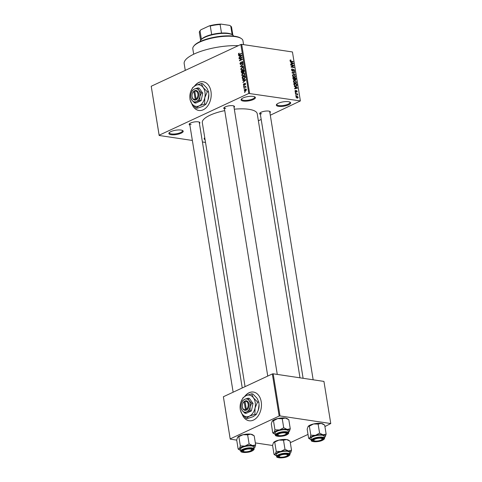 <?xml version="1.0" encoding="UTF-8"?>
<svg xmlns="http://www.w3.org/2000/svg" width="482" height="482" viewBox="0 0 482 482"><rect width="100%" height="100%" fill="white"/><g stroke="black" fill="none" stroke-linecap="round" stroke-linejoin="round"><path stroke-width="0.72" d="M205.067 139.678A7.254 2.181 -9.2 0 1 204.404 138.093A7.254 2.181 -9.2 0 1 204.754 137.738M204.705 137.786A6.652 2 170.8 0 0 204.651 138.165A6.652 2 170.8 0 0 204.892 138.587M278.53 106.341A7.254 2.181 -9.2 0 1 276.602 104.443A7.254 2.181 -9.2 0 1 288.489 101.702A7.254 2.181 -9.2 0 1 290.194 102.244A7.254 2.181 -9.2 0 1 287.477 105.281A7.254 2.181 -9.2 0 1 278.53 106.341M276.903 104.136A6.652 2 170.8 0 0 276.849 104.516A6.652 2 170.8 0 0 278.849 105.582A6.652 2 170.8 0 0 286.133 104.895A6.652 2 170.8 0 0 289.983 102.389A6.652 2 170.8 0 0 289.809 102.045M243.253 101.057A7.254 2.181 -9.2 0 1 241.325 99.159A7.254 2.181 -9.2 0 1 253.213 96.412A7.254 2.181 -9.2 0 1 254.924 96.954A7.254 2.181 -9.2 0 1 252.2 99.991A7.254 2.181 -9.2 0 1 243.253 101.057M241.633 98.846A6.652 2 170.8 0 0 241.578 99.232A6.652 2 170.8 0 0 243.579 100.292A6.652 2 170.8 0 0 250.857 99.611A6.652 2 170.8 0 0 254.707 97.105A6.652 2 170.8 0 0 254.538 96.755M171.056 134.707A7.254 2.181 -9.2 0 1 169.128 132.809A7.254 2.181 -9.2 0 1 181.015 130.062A7.254 2.181 -9.2 0 1 182.726 130.604A7.254 2.181 -9.2 0 1 180.003 133.641A7.254 2.181 -9.2 0 1 171.056 134.707M169.435 132.496A6.652 2 170.8 0 0 169.375 132.881A6.652 2 170.8 0 0 171.381 133.942A6.652 2 170.8 0 0 178.659 133.261A6.652 2 170.8 0 0 182.509 130.755A6.652 2 170.8 0 0 182.341 130.405M242.036 413.924A14.514 10.086 -81.5 0 0 249.116 420.762A14.514 10.086 -81.5 0 0 261.226 401.765A14.514 10.086 -81.5 0 0 253.418 392.053A14.514 10.086 -81.5 0 0 244.79 396.318M242.356 414.357A14.514 10.086 -81.5 0 0 249.2 420.774M191.776 103.63A14.514 10.086 -81.5 0 0 198.861 110.468A14.514 10.086 -81.5 0 0 210.971 91.472A14.514 10.086 -81.5 0 0 203.163 81.759A14.514 10.086 -81.5 0 0 194.535 86.025M192.101 104.064A14.514 10.086 -81.5 0 0 198.946 110.48M224.479 108.962A5.441 1.639 -9.2 0 1 223.955 107.769A5.441 1.639 -9.2 0 1 232.872 105.709A5.441 1.639 -9.2 0 1 234.156 106.118A5.441 1.639 -9.2 0 1 234.035 107.42M224.281 107.45A4.838 1.452 170.8 0 0 224.269 107.655A4.838 1.452 170.8 0 0 225.727 108.426M260.358 114.342A5.441 1.639 -9.2 0 1 259.834 113.143A5.441 1.639 -9.2 0 1 268.745 111.089A5.441 1.639 -9.2 0 1 270.028 111.493A5.441 1.639 -9.2 0 1 269.908 112.794M260.16 112.83A4.838 1.452 170.8 0 0 260.147 113.035A4.838 1.452 170.8 0 0 261.599 113.806M189.878 125.091A5.441 1.639 -9.2 0 1 189.348 123.898A5.441 1.639 -9.2 0 1 198.265 121.838A5.441 1.639 -9.2 0 1 199.548 122.241A5.441 1.639 -9.2 0 1 199.428 123.543M189.679 123.579A4.838 1.452 170.8 0 0 189.661 123.784A4.838 1.452 170.8 0 0 191.119 124.555M234.318 109.191A27.817 8.363 -9.2 0 1 248.857 109.306A27.817 8.363 -9.2 0 1 257.231 113.758L300.003 377.828M258.37 120.777L261.184 119.464M270.3 115.216L300.382 100.931L248.778 93.448L240.843 44.483L241.693 44.356L249.622 93.321M244.26 90.628L245.193 89.11L245.886 88.959L246.447 89.604L245.543 91.116L244.82 91.273L244.26 90.628L244.633 90.682M243.82 87.634L243.759 87.272L245.868 86.284L245.591 86.802L245.983 87.459L245.356 86.989L243.82 87.634M246.031 87.272L245.356 86.989M245.32 83.32L244.772 83.235L245.507 83.772L245.037 84.892L244.874 83.579L244.145 85.362L243.32 84.808L243.856 83.609L243.627 84.693L244.031 85.025L245.067 83.181M243.627 84.693L244.476 85.097M245.525 83.976L244.874 83.579M244.145 85.362L243.79 85.428M242.313 78.343L242.139 77.283L245.043 75.927L245.248 77.542L244 79.03L243.012 79.229L242.313 78.343L242.705 78.403M242.392 73.156L241.355 72.451L241.175 71.33L244.079 69.974L244.266 71.101L243.693 72.439L243.024 72.33L241.91 73.246M243.693 72.439L243.024 72.33L243.705 72.433M240.416 66.636L243.091 63.853L243.151 64.233L240.723 66.281L243.446 66.04L243.506 66.42L240.416 66.636M239.162 58.906L239.108 58.545L242.012 57.189L239.994 60.19L242.319 59.105L242.38 59.467L239.476 60.822L241.488 57.822L239.162 58.906M238.494 53.659L239.162 53.116L238.723 54.183L239.006 54.472L241.398 53.412L241.458 53.773L238.801 54.858L238.379 54.327L238.494 53.659L238.879 53.719M238.723 54.183L239.729 54.58L238.952 54.472M192.366 140.455L159.162 135.478L151.221 86.254L159.15 135.219L248.778 93.448M151.221 86.254L240.843 44.483M238.674 55.87L238.608 55.49L241.693 55.237L241.753 55.623L239.036 58.129L239.795 57.033L239.59 55.779L238.674 55.87M242.651 61.744L241.916 61.63L242.88 62.292L242.187 63.787L242.542 62.461L241.964 61.997L240.934 64.486L239.909 63.745L240.693 62.088L240.253 63.624L240.867 64.124L241.916 61.63L242.313 61.557M241.247 64.257L240.632 64.166L241.301 64.19M242.82 62.051L241.964 61.997M240.934 64.486L240.518 64.552M241.114 68.179L243.006 67.155L243.808 68.046L242.542 70.137L241.44 70.264L240.831 69.432L241.114 68.179L241.452 68.227M242.078 74.132L243.97 73.107L244.772 73.999L243.506 76.09L242.404 76.216L241.795 75.385L242.078 74.132L242.416 74.18M242.627 80.301L242.567 79.922L245.651 79.669L245.712 80.048L242.994 82.561L243.753 81.464L243.549 80.211L242.627 80.301M243.651 86.597L244.006 86.043L243.651 86.597M244.055 89.08L244.41 88.525L244.055 89.08M244.603 92.496L244.958 91.942L244.603 92.496M296.135 95.448L295.647 95.02L296.135 95.448M296.605 94.104L295.466 93.93L295.412 93.568L297.599 93.9L297.31 94.207L297.707 95.026L296.605 94.104M295.731 92.96L295.243 92.532L295.731 92.96M295.821 92.062L294.972 91.08L295.532 90.303L295.285 91.152L295.707 91.694L296.478 90.495L297.237 91.405L296.743 92.152L296.924 91.375L296.418 90.953L296.123 92.038M295.629 90.67L295.014 91.279M295.37 91.851L295.888 91.628M296.647 91.785L296.924 91.375M295.231 87.049L294.219 86.218L297.412 87.772L297.472 88.152L294.647 88.857L294.586 88.477L295.436 88.302L295.231 87.049M293.749 80.687L294.719 80.488L296.532 82.127L296.05 83.205L294.068 82.765L293.442 81.657L293.936 80.572M292.785 74.74L293.755 74.535L295.568 76.174L295.086 77.259L293.104 76.813L292.478 75.704L292.972 74.62M290.031 60.599L290.152 60.063L290.845 59.955L290.387 60.672L290.676 61.094L293.158 61.515L293.213 61.877L291.17 61.569L290.031 60.599M290.152 60.063L290.845 59.955L290.019 60.34M290.941 60.328L290.086 60.81M300.382 100.931L292.447 51.966L241.693 44.356M291.273 62.618L290.26 61.786L293.454 63.341L293.514 63.726L290.688 64.431L290.628 64.052L291.477 63.871L291.273 62.618M293.225 65.564L290.815 65.203L290.754 64.841L293.767 65.293L293.833 65.679L291.664 66.847L294.08 67.209L294.134 67.57L291.128 67.119L291.062 66.733L293.225 65.564M292.478 69.342L291.917 70.107L292.55 70.92L293.646 69.263L294.635 70.42L293.912 71.378L294.285 70.378L293.695 69.625L292.616 71.282L291.556 70.023L292.381 68.974L292.478 69.342L291.532 69.679M291.905 69.028L292.381 68.974L291.61 69.336M292.17 71.095L292.749 70.896L292.231 71.137M294.333 71.324L293.912 71.378M293.695 69.625L292.996 69.884M292.411 71.228L293.243 70.842L292.616 71.282M295.261 74.523L292.008 72.583L294.845 71.957L294.906 72.336L292.387 72.788L295.261 74.523M294.074 79.988L293.008 78.753L292.827 77.626L295.84 78.078L296.02 79.205L295.424 80.09L294.731 79.602L293.954 79.964M295.755 80.048L295.424 80.09M295.707 86.242L293.966 84.639L293.791 83.579L296.804 84.031L297.002 85.609L296.593 86.17L295.707 86.242M297.231 98.087L295.912 96.9L296.243 96.111L296.882 96.063L298.177 97.244L297.846 98.033L297.231 98.087M205.513 142.425L202.41 141.961M236.71 440.114L230.215 439.144L223.377 396.752L230.197 438.885L279.162 416.062L272.336 373.936L273.18 373.803L280.006 415.936L279.162 416.062M223.377 396.752L272.336 373.936M324.91 426.54L330.766 423.545L280.006 415.936M330.766 423.545L323.94 381.413L273.18 373.803M290.303 442.669L308.01 434.415M272.589 445.495L255.34 442.91M245.067 386.642L202.313 122.651A27.817 8.363 -9.2 0 1 224.751 110.625M185.269 70.384L184.178 63.654A36.283 10.911 -9.2 0 1 201.5 51.116A36.283 10.911 -9.2 0 1 238.301 45.669M313.155 379.798L269.697 111.487A4.838 1.452 170.8 0 0 269.619 111.3M242.253 387.956L199.217 122.235A4.838 1.452 170.8 0 0 199.138 122.048M277.277 374.418L233.818 106.106A4.838 1.452 170.8 0 0 233.746 105.92M290.357 61.244L290.676 61.094M292.58 61.786L293.158 61.515M293.122 63.497L293.454 63.341M290.664 64.251L291.477 63.871M292.58 63.263L291.646 62.793L291.809 63.799L293.177 63.516L292.58 63.263M291.327 62.943L291.646 62.793M291.809 64.148L293.177 63.516M290.676 64.329L291.809 63.799M293.195 65.564L293.767 65.293M292.122 66.161L293.833 65.679M292.17 66.456L291.11 67.028M291.122 67.1L291.664 66.847M293.502 67.474L294.08 67.209M291.61 70.252L291.917 70.107M294.303 70.577L294.635 70.42M293.472 72.601L294.845 71.957M292.068 72.939L292.387 72.788M294.839 74.312L295.201 74.144M292.508 75.114L293.755 74.535M295.231 76.331L295.568 76.174M295.219 76.12L293.809 74.897L293.183 74.951L292.833 75.758L294.195 76.975L294.882 76.909L294.05 77.295L294.851 76.921L295.219 76.12M293.725 77.192L294.195 76.975M292.52 75.903L292.833 75.758M295.267 78.349L295.84 78.078M295.689 79.361L296.02 79.205M294.972 79.879L295.647 79.018L295.544 78.391L294.647 78.253L294.845 79.319L295.538 79.699L295.038 79.928M294.327 78.403L294.647 78.253M294.303 79.572L294.845 79.319M293.61 79.807L294.412 78.915L294.297 78.198L293.237 78.042L293.46 79.193L294.255 79.596L293.695 79.861M292.917 78.192L293.237 78.042M293.05 78.958L293.363 78.813M293.472 81.066L294.719 80.488M296.195 82.283L296.532 82.127M296.183 82.073L294.773 80.849L294.147 80.904L293.797 81.711L295.159 82.928L295.846 82.862L295.014 83.247L295.815 82.874L296.183 82.073M294.689 83.145L295.159 82.928M293.484 81.856L293.797 81.711M296.231 84.296L296.804 84.031M295.671 86.236L297.002 85.609M296.508 84.338L294.201 83.995L294.894 85.621L295.653 85.88L296.635 85.489L296.508 84.338M293.881 84.145L294.201 83.995M295.538 86.212L296.635 85.489M295.171 86.103L295.653 85.88M294.58 85.772L294.894 85.621M293.99 84.796L294.309 84.645M297.081 87.923L297.412 87.772M294.616 88.682L295.436 88.302M296.532 87.694L295.605 87.224L295.767 88.23L297.129 87.941L296.532 87.694M295.285 87.369L295.605 87.224M295.767 88.58L297.129 87.941M294.629 88.76L295.767 88.23M295.382 91.869L295.743 91.701M296.93 91.55L297.237 91.405M295.279 92.779L295.671 92.598M296.96 94.195L297.599 93.9M297.382 94.876L297.768 94.695M295.683 95.267L296.075 95.081M295.918 96.508L296.882 96.063M297.864 97.388L298.177 97.244M297.864 97.183L296.942 96.424L296.225 96.96L297.153 97.719L297.864 97.183L296.695 97.93M295.954 97.087L296.942 96.424M238.813 54.388L238.379 54.327M240.193 55.725L238.608 55.49M239.385 57.81L238.976 57.75M240.169 57.087L239.795 57.033M239.964 55.834L239.59 55.779M240.849 55.689L239.952 55.743L240.114 56.749L241.428 55.599L240.849 55.689M241.729 55.641L241.428 55.599M240.47 56.804L240.114 56.749M239.741 58.641L239.108 58.545M240.626 60.286L239.994 60.19M240.09 60.533L239.409 60.431M241.837 57.876L241.488 57.822M240.295 63.805L239.909 63.745M242.554 63.516L242.091 63.443M242.898 62.515L242.542 62.461M241.988 66.528L240.361 66.281M242.253 66.51L240.723 66.281M243.675 67.661L242.109 67.721L241.169 69.269L241.759 69.926L243.121 69.312L243.47 68.203L242.892 67.546M243.657 67.594L242.054 67.359M241.229 69.492L240.831 69.432M243.832 68.257L243.47 68.203M243.482 69.366L243.121 69.312M243.018 69.848L242.494 69.77M241.807 71.426L241.175 71.33M243.802 70.493L242.934 70.902L243.133 71.945L243.591 72.095L243.802 70.493L244.175 70.553M244.037 72.161L243.133 71.945M242.591 71.059L241.572 71.535L241.795 72.662L242.332 72.794L242.591 71.059L242.964 71.113M243.091 71.83L242.711 71.776M242.783 72.86L241.795 72.662M244.796 74.21L243.856 73.499L244.651 73.607M244.621 73.547L243.018 73.312M242.193 75.445L241.795 75.385M243.856 73.499L243.073 73.674L242.133 75.222L242.723 75.879L243.458 75.722L244.434 74.156M244.446 75.319L244.085 75.264M243.982 75.801L243.458 75.722M242.771 77.373L242.139 77.283M244.766 76.445L242.536 77.488L243.217 78.849L244.892 77.632L244.766 76.445L245.139 76.505M245.236 77.144L244.868 77.09M245.23 77.68L244.892 77.632M244.488 78.747L243.946 78.662M244.097 78.982L243.127 78.843L244.091 78.988M244.151 80.157L242.567 79.922M245.651 80.066L243.904 80.175L244.073 81.181L245.386 80.03M243.338 82.241L242.934 82.181M244.121 81.518L243.753 81.464M243.922 80.265L243.549 80.211M244.428 81.235L244.073 81.181M243.669 84.862L243.32 84.808M244.573 84.898L244.205 84.844M245.35 84.609L244.94 84.549M245.483 83.669L245.079 83.609M244.049 86.302L243.591 86.236M244.392 87.363L243.759 87.272M244.452 88.79L243.994 88.718M246.338 89.278L245.193 89.11M246.465 89.785L245.254 89.471L244.567 90.495L245.458 90.761L246.145 89.736L245.254 89.471M245.977 90.839L244.567 90.495M245.007 92.207L244.549 92.134M203.247 81.777A14.514 10.086 -81.5 0 0 194.891 85.814M253.508 392.071A14.514 10.086 -81.5 0 0 245.145 396.108M193.698 46.236L194.18 45.633A24.793 7.453 -9.2 0 1 234.794 36.258A24.793 7.453 -9.2 0 1 240.638 38.108L241.283 38.53A25.401 7.634 170.8 0 0 235.306 36.638A25.401 7.634 170.8 0 0 193.698 46.236A25.401 7.634 170.8 0 0 192.806 48.821L193.68 54.225M243.585 44.639L242.946 40.699A25.401 7.634 170.8 0 0 241.283 38.53M274.029 454.381L272.559 445.32L273.523 442.566A7.983 2.398 -9.2 0 1 275.445 441.247A7.983 2.398 -9.2 0 1 278.945 440.084L283.512 440.217L284.976 449.278L280.789 451.471L276.228 451.339L275.312 454.026L274.029 454.381L275.614 455.442A7.983 2.398 -9.2 0 1 275.312 454.026A7.983 2.398 -9.2 0 1 280.789 451.471A7.983 2.398 -9.2 0 1 288.447 450.935L284.976 449.278M273.469 442.639L278.945 440.084A7.983 2.398 -9.2 0 1 286.603 439.548L290.068 441.199L291.538 450.26L288.447 450.935A7.983 2.398 170.8 0 1 290.622 452.947A7.983 2.398 -9.2 0 1 290.568 453.02A7.983 2.398 -9.2 0 1 289.748 453.731M287.212 456.34A5.441 1.639 -9.2 0 1 280.669 457.593A5.441 1.639 -9.2 0 1 278.156 456.08A5.441 1.639 -9.2 0 1 279.464 455.183A5.441 1.639 -9.2 0 1 288.357 454.43A5.441 1.639 -9.2 0 1 287.212 456.34M279.44 456.797A4.236 1.271 170.8 0 0 279.771 456.96A4.236 1.271 170.8 0 0 283.916 456.954A4.236 1.271 170.8 0 0 287.368 455.514A4.236 1.271 170.8 0 0 286.904 454.562A4.236 1.271 170.8 0 0 281.482 454.881A4.236 1.271 170.8 0 0 279.44 456.797L278.789 456.382A4.838 1.452 -9.2 0 1 278.469 455.966A4.838 1.452 -9.2 0 1 278.482 455.761A4.838 1.452 170.8 0 0 278.469 455.966A4.838 1.452 170.8 0 0 279.211 456.575M289.851 454.357L289.537 452.423A6.652 2 170.8 0 0 285.284 451.248A6.652 2 170.8 0 0 278.235 452.773A6.652 2 170.8 0 0 276.403 454.55L276.716 456.484A6.652 2 -9.2 0 1 278.554 454.713A6.652 2 -9.2 0 1 285.597 453.188A6.652 2 -9.2 0 1 289.851 454.357C290.309 454.689 289.664 455.376 287.911 456.418C283.398 458.683 275.565 457.894 276.716 456.484M290.622 452.947L291.538 450.26M274.758 442.277L276.228 451.339M283.512 440.217L286.603 439.548A7.983 2.398 -9.2 0 1 288.483 440.138L289.357 440.711M276.614 455.858A7.983 2.398 -9.2 0 1 275.614 455.442M287.513 455.231A4.838 1.452 170.8 0 0 288.019 454.418A4.838 1.452 170.8 0 0 287.947 454.231A4.838 1.452 -9.2 0 1 288.019 454.418A4.838 1.452 -9.2 0 1 287.85 454.912L287.368 455.514M315.885 441.06A4.236 1.271 170.8 0 0 321.976 439.385A4.236 1.271 170.8 0 0 320 438.21A4.236 1.271 170.8 0 0 315.21 439.06A4.236 1.271 170.8 0 0 314.041 440.675A4.236 1.271 170.8 0 0 315.885 441.06M322.121 439.102A4.838 1.452 170.8 0 0 322.627 438.289A4.838 1.452 170.8 0 0 322.548 438.102A4.838 1.452 -9.2 0 1 322.627 438.289A4.838 1.452 -9.2 0 1 322.458 438.783L321.976 439.385M314.041 440.675L313.39 440.253A4.838 1.452 -9.2 0 1 313.077 439.837A4.838 1.452 -9.2 0 1 313.089 439.632A4.838 1.452 170.8 0 0 313.077 439.837A4.838 1.452 170.8 0 0 313.812 440.446M249.519 448.959A4.236 1.271 170.8 0 0 244.723 449.814A4.236 1.271 170.8 0 0 243.561 451.423A4.236 1.271 170.8 0 0 245.404 451.809A4.236 1.271 170.8 0 0 251.49 450.14A4.236 1.271 170.8 0 0 249.519 448.959M243.561 451.423L242.91 451.001A4.838 1.452 -9.2 0 1 242.597 450.586A4.838 1.452 -9.2 0 1 242.609 450.387A4.838 1.452 170.8 0 0 242.597 450.586A4.838 1.452 170.8 0 0 243.332 451.194M251.64 449.851A4.838 1.452 170.8 0 0 252.146 449.043A4.838 1.452 170.8 0 0 252.068 448.85A4.838 1.452 -9.2 0 1 252.146 449.043A4.838 1.452 -9.2 0 1 251.978 449.531L251.49 450.14M285.633 433.059A4.236 1.271 170.8 0 0 280.211 433.372A4.236 1.271 170.8 0 0 278.168 435.294A4.236 1.271 170.8 0 0 278.5 435.451A4.236 1.271 170.8 0 0 282.651 435.445A4.236 1.271 170.8 0 0 286.097 434.011A4.236 1.271 170.8 0 0 285.633 433.059M278.168 435.294L277.518 434.872A4.838 1.452 -9.2 0 1 277.198 434.457A4.838 1.452 -9.2 0 1 277.21 434.258A4.838 1.452 170.8 0 0 277.198 434.457A4.838 1.452 170.8 0 0 277.939 435.065M286.242 433.722A4.838 1.452 170.8 0 0 286.754 432.914A4.838 1.452 170.8 0 0 286.676 432.722A4.838 1.452 -9.2 0 1 286.754 432.914A4.838 1.452 -9.2 0 1 286.579 433.402L286.097 434.011M200.837 40.048L201.319 39.446A16.328 4.91 -9.2 0 1 201.404 39.337A16.328 4.91 -9.2 0 1 205.248 36.753A16.328 4.91 -9.2 0 1 211.67 34.553A16.328 4.91 -9.2 0 1 221.497 33.059A16.328 4.91 -9.2 0 1 231.908 34.493L232.559 34.909A16.93 5.091 170.8 0 0 204.91 37.259A16.93 5.091 170.8 0 0 200.837 40.048A16.93 5.091 170.8 0 0 200.223 41.512M233.607 36.102A16.93 5.091 170.8 0 0 232.559 34.909M211.67 34.553L210.291 26.016L209.212 25.908A15.725 4.73 -9.2 0 1 221.045 24.1L229.649 25.389A15.725 4.73 -9.2 0 1 229.878 25.528A15.725 4.73 -9.2 0 1 229.962 25.588M200.916 29.77L200.024 30.8A16.328 4.91 170.8 0 0 199.934 30.908L200.422 30.3A15.725 4.73 -9.2 0 1 200.916 29.77L209.212 25.908M201.404 39.337L200.024 30.8M221.045 24.1L220.117 24.516A16.328 4.91 170.8 0 0 210.291 26.016M221.497 33.059L220.117 24.516M232.137 34.638L230.758 26.112L229.649 25.389M232.854 35.126L231.595 27.347A16.328 4.91 170.8 0 0 230.758 26.112M199.934 30.908A16.328 4.91 170.8 0 0 199.361 32.565L200.62 40.343M310.221 439.313A7.983 2.398 170.8 0 1 309.92 437.897A7.983 2.398 -9.2 0 1 311.896 436.505A7.983 2.398 -9.2 0 1 315.397 435.342L310.83 435.21L309.92 437.897L308.631 438.252L310.221 439.313A7.983 2.398 170.8 0 0 311.221 439.729M314.071 439.054A5.441 1.639 -9.2 0 1 322.958 438.301A5.441 1.639 -9.2 0 1 321.813 440.217A5.441 1.639 -9.2 0 1 315.27 441.464A5.441 1.639 -9.2 0 1 312.764 439.952A5.441 1.639 -9.2 0 1 314.071 439.054M312.842 436.644A6.652 2 170.8 0 0 311.011 438.421L311.324 440.355A6.652 2 -9.2 0 1 313.155 438.584A6.652 2 -9.2 0 1 320.199 437.06A6.652 2 -9.2 0 1 324.452 438.228L324.139 436.294A6.652 2 170.8 0 0 319.885 435.119A6.652 2 170.8 0 0 312.842 436.644M308.631 438.252L307.167 429.191L308.131 426.437A7.983 2.398 -9.2 0 1 308.131 426.431A7.983 2.398 -9.2 0 1 313.553 423.955L318.12 424.088L319.584 433.149L315.397 435.342A7.983 2.398 -9.2 0 1 323.048 434.806L319.584 433.149M308.076 426.51L309.366 426.148L310.83 435.21M309.366 426.148L313.553 423.955A7.983 2.398 -9.2 0 1 321.205 423.419L324.675 425.07L326.139 434.131L323.048 434.806A7.983 2.398 -9.2 0 1 325.229 436.819L326.139 434.131M318.12 424.088L321.205 423.419A7.983 2.398 -9.2 0 1 323.085 424.009L323.964 424.582M325.229 436.819A7.983 2.398 -9.2 0 1 325.175 436.891A7.983 2.398 -9.2 0 1 324.356 437.602M238.15 449.007L236.686 439.946L237.65 437.186A7.983 2.398 -9.2 0 1 239.572 435.867A7.983 2.398 -9.2 0 1 243.073 434.704L247.634 434.836L249.104 443.898L244.916 446.091L240.349 445.958L239.44 448.646L238.15 449.007L239.735 450.061A7.983 2.398 -9.2 0 1 239.44 448.646A7.983 2.398 -9.2 0 1 244.916 446.091A7.983 2.398 -9.2 0 1 252.568 445.555L249.104 443.898M237.596 437.258L243.073 434.704A7.983 2.398 -9.2 0 1 250.724 434.168L254.195 435.818L255.659 444.88L252.568 445.555A7.983 2.398 170.8 0 1 254.749 447.567A7.983 2.398 -9.2 0 1 254.689 447.639A7.983 2.398 -9.2 0 1 253.869 448.35M251.333 450.965A5.441 1.639 -9.2 0 1 244.79 452.212A5.441 1.639 -9.2 0 1 242.283 450.7A5.441 1.639 -9.2 0 1 243.591 449.802A5.441 1.639 -9.2 0 1 252.478 449.049A5.441 1.639 -9.2 0 1 251.333 450.965M253.972 448.977L253.659 447.043A6.652 2 170.8 0 0 249.405 445.874A6.652 2 170.8 0 0 242.362 447.398A6.652 2 170.8 0 0 240.53 449.17L240.843 451.104A6.652 2 -9.2 0 1 242.675 449.332A6.652 2 -9.2 0 1 249.718 447.808A6.652 2 -9.2 0 1 253.972 448.977C254.436 449.308 253.785 449.995 252.032 451.044C247.525 453.309 239.693 452.514 240.843 451.104M254.749 447.567L255.659 444.88M238.879 436.897L240.349 445.958M247.634 434.836L250.724 434.168A7.983 2.398 -9.2 0 1 252.604 434.764L253.484 435.33M240.741 450.477A7.983 2.398 -9.2 0 1 239.735 450.061M274.342 433.933A7.983 2.398 170.8 0 1 274.047 432.517A7.983 2.398 -9.2 0 1 276.023 431.125A7.983 2.398 -9.2 0 1 279.518 429.962L274.957 429.83L274.047 432.517L272.758 432.878L274.342 433.933A7.983 2.398 170.8 0 0 275.343 434.348M278.198 433.673A5.441 1.639 -9.2 0 1 287.085 432.92A5.441 1.639 -9.2 0 1 285.94 434.836A5.441 1.639 -9.2 0 1 279.397 436.083A5.441 1.639 -9.2 0 1 276.885 434.571A5.441 1.639 -9.2 0 1 278.198 433.673M276.969 431.269A6.652 2 170.8 0 0 275.132 433.041L275.445 434.975A6.652 2 -9.2 0 1 277.283 433.204A6.652 2 -9.2 0 1 284.326 431.679A6.652 2 -9.2 0 1 288.579 432.848L288.266 430.914A6.652 2 170.8 0 0 284.012 429.745A6.652 2 170.8 0 0 276.969 431.269M272.758 432.878L271.288 423.817L272.252 421.057A7.983 2.398 -9.2 0 1 272.258 421.057A7.983 2.398 -9.2 0 1 277.674 418.575L282.241 418.707L283.711 427.769L279.518 429.962A7.983 2.398 -9.2 0 1 287.176 429.426L283.711 427.769M272.197 421.129L273.487 420.768L274.957 429.83M273.487 420.768L277.674 418.575A7.983 2.398 -9.2 0 1 285.332 418.039L288.796 419.689L290.266 428.757L287.176 429.426A7.983 2.398 -9.2 0 1 289.357 431.438L290.266 428.757M282.241 418.707L285.332 418.039A7.983 2.398 -9.2 0 1 287.212 418.635L288.085 419.201M289.357 431.438A7.983 2.398 -9.2 0 1 289.296 431.511A7.983 2.398 -9.2 0 1 288.477 432.221M192.023 95.954A4.838 3.362 -81.5 0 0 192.023 96.032A4.838 3.362 -81.5 0 0 195.734 99.991L196.572 99.641L196.041 98.967L194.764 91.074L195.096 90.532L194.27 90.953A4.838 3.362 -81.5 0 0 192.396 93.556A4.838 3.362 -81.5 0 0 192.366 93.635M196.041 98.967A4.236 2.94 -81.5 0 0 197.891 93.857A4.236 2.94 -81.5 0 0 194.764 91.074M196.566 99.605A4.838 3.362 -81.5 0 0 198.741 93.731A4.838 3.362 -81.5 0 0 195.102 90.568M192.505 90.351L191.258 92.912A6.652 4.621 -81.5 0 0 190.962 93.99A6.652 4.621 -81.5 0 0 190.752 96.322A6.652 4.621 -81.5 0 0 191.975 100.25L194.529 102.877L195.861 103.076L201.133 100.624L202.753 93.128L199.108 88.098L197.771 87.899L194.403 89.013L192.505 90.351M190.752 96.322L190.884 97.846L191.975 100.25A6.652 4.621 -81.5 0 0 196.433 101.539L199.801 100.419L201.133 100.624M194.529 102.877L196.433 101.539A6.652 4.621 -81.5 0 0 199.879 96.569L201.422 92.93L202.753 93.128M199.801 100.419L199.879 96.569A6.652 4.621 -81.5 0 0 198.867 90.303L197.771 87.899M201.422 92.93L198.867 90.303A6.652 4.621 -81.5 0 0 194.403 89.013A6.652 4.621 -81.5 0 0 191.258 92.912M204.651 104.004L204.784 97.695L207.308 91.749L203.121 87.447A10.887 7.561 -81.5 0 0 195.825 85.338A10.887 7.561 -81.5 0 0 190.679 91.719A10.887 7.561 -81.5 0 0 190.185 93.478A10.887 7.561 -81.5 0 0 189.842 97.292A10.887 7.561 -81.5 0 0 191.848 103.726A10.887 7.561 -81.5 0 0 199.144 105.835A10.887 7.561 -81.5 0 0 204.784 97.695A10.887 7.561 -81.5 0 0 203.121 87.447L201.337 83.507L202.639 83.705L206.82 88.001L208.61 91.942L208.82 94.249L207.977 100.051L205.959 104.202L202.844 106.389L197.331 108.221L196.029 108.022L199.144 105.835L204.651 104.004L205.959 104.202M189.842 97.292L190.059 99.786L191.848 103.726L196.029 108.022M201.337 83.507L195.825 85.338L192.71 87.525L190.679 91.719M207.308 91.749L208.61 91.942M207.953 100.117A10.887 7.561 -81.5 0 0 207.989 100.009A10.887 7.561 -81.5 0 0 208.483 98.25A10.887 7.561 -81.5 0 0 208.827 94.436A10.887 7.561 -81.5 0 0 208.82 94.358M194.27 90.953L193.933 91.46L195.216 99.352L195.734 99.991M193.933 91.46A4.236 2.94 -81.5 0 0 192.342 93.707A4.236 2.94 -81.5 0 0 192.017 95.876A4.236 2.94 -81.5 0 0 195.216 99.352M194.818 90.996L194.264 90.917M242.277 406.248A4.838 3.362 -81.5 0 0 242.277 406.326A4.838 3.362 -81.5 0 0 245.995 410.284L246.826 409.935L246.302 409.26L245.025 401.367L245.362 400.855L244.531 401.247A4.838 3.362 -81.5 0 0 242.651 403.85A4.838 3.362 -81.5 0 0 242.627 403.928M246.302 409.26A4.236 2.94 -81.5 0 0 248.152 404.151A4.236 2.94 -81.5 0 0 245.025 401.367M246.82 409.899A4.838 3.362 -81.5 0 0 248.995 404.024A4.838 3.362 -81.5 0 0 245.362 400.855M242.759 400.644L241.524 403.181A6.652 4.621 -81.5 0 0 241.217 404.284A6.652 4.621 -81.5 0 0 241.006 406.615A6.652 4.621 -81.5 0 0 242.229 410.543L244.79 413.17L246.121 413.369L251.393 410.917L253.014 403.422L249.363 398.391L248.031 398.192L244.663 399.307L242.759 400.644M241.006 406.615L241.139 408.14L242.229 410.543A6.652 4.621 -81.5 0 0 246.688 411.833L250.056 410.712L251.393 410.917M244.79 413.17L246.688 411.833A6.652 4.621 -81.5 0 0 250.134 406.862L251.676 403.223L253.014 403.422M250.056 410.712L250.134 406.862A6.652 4.621 -81.5 0 0 249.122 400.596L248.031 398.192M251.676 403.223L249.122 400.596A6.652 4.621 -81.5 0 0 244.663 399.307A6.652 4.621 -81.5 0 0 241.518 403.205L241.524 403.181M254.912 414.297L255.038 407.989L257.563 402.042L253.381 397.74A10.887 7.561 -81.5 0 0 246.079 395.632A10.887 7.561 -81.5 0 0 240.934 402.012A10.887 7.561 -81.5 0 0 240.446 403.771A10.887 7.561 -81.5 0 0 240.096 407.585A10.887 7.561 -81.5 0 0 242.103 414.02A10.887 7.561 -81.5 0 0 249.399 416.129A10.887 7.561 -81.5 0 0 255.038 407.989A10.887 7.561 -81.5 0 0 253.381 397.74L251.592 393.8L252.893 393.999L257.081 398.295L258.864 402.235L259.075 404.543L258.232 410.345L256.213 414.496L253.098 416.683L247.591 418.515L246.284 418.316L249.399 416.129L254.912 414.297L256.213 414.496M240.096 407.585L240.313 410.08L242.103 414.02L246.284 418.316M251.592 393.8L246.079 395.632L242.964 397.819L240.934 402.012M257.563 402.042L258.864 402.235M258.207 410.411A10.887 7.561 -81.5 0 0 258.244 410.303A10.887 7.561 -81.5 0 0 258.738 408.543A10.887 7.561 -81.5 0 0 259.081 404.729A10.887 7.561 -81.5 0 0 259.081 404.651M244.531 401.247L244.193 401.753L245.471 409.646L245.995 410.284M244.193 401.753A4.236 2.94 -81.5 0 0 242.597 404A4.236 2.94 -81.5 0 0 242.271 406.169A4.236 2.94 -81.5 0 0 245.471 409.646M245.073 401.289L244.525 401.211M290.628 61.419L291.086 61.208M291.062 64.335L292.586 63.624M292.948 70.396L293.297 70.233M292.55 73.174L292.887 73.017M294.436 79.084L294.755 78.934M296.641 85.2L296.966 85.049M295.02 88.766L296.544 88.055M295.912 91.556L296.364 91.351M240.036 54.436L239.403 54.339M241.205 56.129L240.861 56.081M241.578 63.009L241.271 62.967M242.832 66.468L241.205 66.221M241.741 72.511L241.355 72.451M244.272 71.179L243.904 71.125M245.157 80.56L244.82 80.512M244.639 84.489L244.266 84.434M287.814 456.43A6.29 1.892 170.8 0 0 287.652 453.749A6.29 1.892 170.8 0 0 278.867 455.092A6.29 1.892 170.8 0 0 279.024 457.773A6.29 1.892 170.8 0 0 287.814 456.43M313.469 438.963A6.29 1.892 170.8 0 0 313.625 441.645A6.29 1.892 170.8 0 0 322.416 440.307A6.29 1.892 170.8 0 0 322.259 437.62A6.29 1.892 170.8 0 0 313.469 438.963M251.935 451.056A6.29 1.892 170.8 0 0 251.779 448.374A6.29 1.892 170.8 0 0 242.988 449.712A6.29 1.892 170.8 0 0 243.145 452.393A6.29 1.892 170.8 0 0 251.935 451.056M277.596 433.583A6.29 1.892 170.8 0 0 277.752 436.264A6.29 1.892 170.8 0 0 286.543 434.927A6.29 1.892 170.8 0 0 286.38 432.246A6.29 1.892 170.8 0 0 277.596 433.583M290.513 60.352L290.031 60.575M293.472 69.643L292.996 69.866M293.183 74.951L292.472 75.282M294.147 80.904L293.436 81.235M295.436 90.706L294.954 90.935M295.828 91.682L295.4 91.881M296.49 90.875L295.972 91.116M297.647 97.683L296.93 98.021M296.442 96.46L295.894 96.719M241.759 69.926L242.681 70.065M243.356 72.143L243.97 72.24M242.042 72.848L242.699 72.951M242.723 75.879L243.645 76.017M243.88 85.055L244.44 85.139M244.977 83.561L245.477 83.633M245.778 89.351L246.41 89.447M244.934 90.881L245.754 91.002M303.106 378.292L260.147 113.035M233.137 392.203L189.661 123.784M224.269 107.655L267.745 376.074M311.324 440.355C310.173 441.765 318.006 442.554 322.512 440.289C324.266 439.247 324.91 438.56 324.452 438.228M275.445 434.975C274.3 436.385 282.127 437.18 286.639 434.915C288.387 433.872 289.037 433.185 288.579 432.848"/></g></svg>
